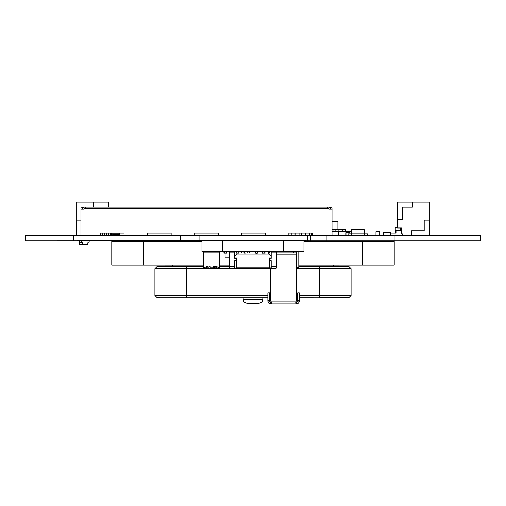 <?xml version="1.0" encoding="UTF-8"?>
<svg xmlns="http://www.w3.org/2000/svg" width="506" height="506" viewBox="0 0 506 506"><rect width="100%" height="100%" fill="white"/><g stroke="black" fill="none" stroke-linecap="round" stroke-linejoin="round"><path stroke-width="0.76" d="M234.721 258.003L234.917 256.042L236.878 254.082L236.878 253.297A1.569 1.569 0 0 0 235.309 251.722M236.878 254.082L269.047 254.082L271.007 256.042L271.203 258.003M209.022 268.205L214.512 268.205L214.512 266.238L213.336 266.238L213.336 267.807L210.199 267.807L210.199 266.238L209.022 266.238L209.022 268.205L206.865 268.205L206.865 267.415A1.176 1.176 0 0 1 208.042 266.238L206.473 266.238L206.473 267.807L209.022 267.807M214.512 267.807L217.061 267.807L217.061 266.238L215.493 266.238L216.669 266.238L216.669 267.807A0.392 0.392 0 0 0 217.061 268.205L219.617 268.205A0.392 0.392 0 0 0 220.009 267.807L220.009 266.238A1.961 1.961 0 0 1 218.042 268.205A1.961 1.961 0 0 0 220.009 266.238L220.009 252.114A0.392 0.392 0 0 0 219.617 251.722L219.617 252.114L217.65 252.114L217.65 251.722M206.865 267.415L206.865 266.238L208.042 266.238M269.047 254.082L269.047 253.297A1.569 1.569 0 0 1 270.615 251.722M201.957 240.856L201.957 251.722L303.961 251.722L303.961 240.856M225.107 253.139L225.107 257.219L229.42 257.219M256.491 253.139L256.491 254.082M244.721 251.722L244.721 252.956L243.152 252.981L243.152 251.722M247.073 251.722L247.073 252.956L247.858 252.981L247.858 251.722M240.015 251.722L240.015 252.981L241.583 252.981L241.583 251.722M249.433 251.722L249.433 252.981L251.001 252.981L251.001 251.722M214.278 268.205L214.278 268.597L206.872 268.597L206.473 268.205A0.392 0.392 0 0 0 206.865 267.807A0.392 0.392 0 0 1 206.473 268.205L205.493 268.205A1.961 1.961 0 0 1 203.526 266.238L203.526 252.114A0.392 0.392 0 0 1 203.924 251.722A0.392 0.392 0 0 0 203.526 252.114L203.924 251.722M216.669 267.415A1.176 1.176 0 0 0 215.493 266.238M205.885 251.722L205.885 252.114L203.924 252.114L203.924 266.238A1.569 1.569 0 0 0 205.493 267.807L206.473 267.807L206.473 268.205M217.65 252.114L205.885 252.114M293.436 251.722L293.436 252.899L296.573 252.899L296.573 251.722M296.573 252.899L296.573 254.157L276.497 254.157M296.427 303.904L296.427 302.335L297.686 300.703L299.255 300.703L299.255 301.076C299.071 302.778 298.135 303.72 296.427 303.904L295.605 303.075L296.168 301.076A2.353 2.353 0 0 1 296.573 300.703L296.573 254.157M270.546 268.439L270.546 300.703A2.353 2.353 0 0 1 270.957 301.076L271.52 303.075L270.957 303.904L270.957 302.335L269.439 301.076L267.87 301.076L267.87 292.917L269.439 292.917L269.439 301.076M293.436 252.899L276.497 252.899M297.686 300.703L297.686 292.917L299.255 292.917L299.255 300.703M267.87 301.076C268.053 302.784 268.996 303.72 270.691 303.904L296.168 303.904L296.427 302.335M270.691 303.904L270.691 302.335M267.87 300.703L269.439 300.703M297.686 301.076L299.255 301.076M298.787 251.722L298.787 267.415L296.573 267.415M351.417 231.248L332.012 231.248M48.993 235.29L48.993 240.856L25.3 240.856L25.3 235.29L480.7 235.29L480.7 240.856L310.475 240.856L310.475 235.29L310.475 240.856L283.562 240.742L283.562 251.722M48.993 240.856L222.362 240.742L222.362 251.722M195.917 235.29L195.917 240.856L195.917 235.29M79.202 240.856L79.202 244.664L82.775 244.664L82.503 242.191L81.321 242.191L81.321 240.856M79.202 242.311L82.516 242.311M89.17 240.856L89.17 242.191L89.17 240.856L89.17 242.191L87.993 242.191L87.715 244.664L82.775 244.664M88.873 242.311L87.993 242.191M82.497 242.191L81.618 242.311M262.81 299.286C262.576 301.671 261.267 302.98 258.882 303.214L247.118 303.214C244.733 302.98 243.424 301.671 243.19 299.286L262.81 299.286L262.81 297.718L267.87 297.73L157.277 297.711L154.918 295.359L267.87 295.359M362.846 240.856L362.846 241.514L389.525 241.526M143.154 240.856L143.154 241.514L201.957 241.514L143.154 241.526L143.154 265.062L111.769 265.062L111.769 241.526L143.154 241.526L116.475 241.526M362.846 265.062L362.846 241.526L303.961 241.526L362.846 241.514L394.231 241.526L394.231 265.062L298.787 265.062M322.936 297.73L299.255 297.718M233.601 297.73L173.501 297.718M234.695 297.73L245.979 297.718M248.111 297.73L251.729 297.718M254.069 297.73L262.159 297.718M270.128 297.73L269.439 297.711L270.128 297.718M296.573 297.73L297.686 297.718M299.255 295.359L351.082 295.359L348.723 297.711L319.691 297.711L335.383 297.711M157.277 297.711L154.918 295.359L154.918 268.68L157.277 266.327L203.526 266.327M298.787 266.327L348.723 266.327L351.082 268.68L351.082 295.359L348.723 297.711M269.439 295.359L270.546 295.359M296.573 295.359L297.686 295.359M270.546 268.68L154.918 268.68L157.277 266.327M220.009 266.327L229.42 266.327M348.723 266.327L351.082 268.68L296.573 268.68M170.617 297.718L267.87 297.718M270.546 297.718L269.439 297.718M172.578 266.327L172.578 265.074M333.422 266.327L333.422 265.074M379.247 265.062L298.787 265.074M229.42 265.074L220.009 265.074M203.526 265.074L126.753 265.062M229.42 265.062L220.009 265.062M203.526 265.062L143.154 265.062M222.362 240.742L283.562 240.742M102.863 235.29L102.863 233.051M104.274 235.29L104.274 233.051M106.785 235.29L106.785 233.051M108.195 235.29L108.195 233.051M110.706 235.29L110.706 233.051M102.863 235.246L102.345 235.404M100.871 235.404L100.852 233.051M104.793 235.404L104.774 233.051M106.785 235.246L106.266 235.404M108.714 235.404L108.701 233.051M110.706 235.246L110.188 235.404M102.357 235.246L102.357 233.051M106.279 235.246L106.279 233.051M110.207 235.246L110.207 233.051M110.706 235.012L111.415 235.012L111.415 233.051M106.785 235.012L108.195 235.012M102.863 235.012L104.274 235.012M379.886 235.29L379.892 231.64L376.129 231.482L379.734 231.482M375.977 235.29L376.129 231.482M379.892 235.246L379.892 231.64M375.971 235.246L375.971 231.64M295.055 235.246L299.059 235.246L299.059 233.051L299.065 235.29M305.573 235.246L309.805 235.29M311.373 235.29L309.805 235.246L309.805 233.051M311.373 235.246L311.373 233.051M301.215 233.051L301.215 235.246L301.57 235.246L301.57 233.051L301.576 235.29M100.852 235.246L100.549 233.051L100.549 235.29M119.258 235.246L117.455 235.29M115.887 235.29L117.455 235.17M115.494 235.246L115.887 235.17M295.055 233.051L295.055 235.29M391.018 233.051L390.74 232.659L383.447 232.659L383.219 235.29M389.493 235.29L384.693 235.29M305.573 233.051L305.573 235.29M305.573 235.132L301.646 235.29M301.646 235.132L301.646 233.051M349.899 233.835L349.899 232.659L345.977 232.659L345.977 235.29M119.258 235.17L115.494 235.17M312.316 235.29L312.316 234.227L311.373 234.227M401.138 229.009L401.138 227.991M400.354 227.991L400.354 229.009M395.256 233.051L395.256 227.871L397.526 227.871M399.974 230.306L400.322 229.022L399.974 229.218M111.965 235.29A1.176 1.176 0 0 0 112.288 235.062L112.61 234.733A0.392 0.392 0 0 1 112.889 234.62L119.258 234.62M111.415 234.62L111.453 234.62A0.392 0.392 0 0 0 111.731 234.506L112.054 234.183A1.176 1.176 0 0 1 112.889 233.835L119.258 233.835M112.889 233.835L111.415 233.835M338.286 235.29L338.286 231.248M346.136 231.248L346.136 232.659M335.839 231.248L335.839 229.281L332.012 229.281M332.999 231.248L332.999 229.281M332.012 221.438L337.913 221.438L337.913 229.281M345.687 231.248L345.687 229.281L335.839 229.281M342.853 231.248L342.853 229.281M338.141 231.248L338.141 229.281M291.88 233.051L291.88 235.29M119.258 233.051L119.258 235.29M80.928 220.142L76.691 220.142L76.691 202.096L108.474 202.096L108.474 207.156M93.566 207.156L93.566 202.096M76.653 235.29L76.691 219.319M115.494 235.29L115.494 234.62M397.526 219.749L402.238 219.749L402.238 207.194L412.434 207.194L412.434 202.096L397.526 202.096L397.526 227.991L401.454 227.991L401.454 233.873L402.631 233.873L402.631 235.29M412.434 202.096L429.309 202.096L429.309 220.142L424.205 220.142L424.205 230.736L411.65 230.736L411.65 235.29M429.347 235.29L429.309 219.319M424.205 223.557L424.205 229.129M411.65 232.501L411.928 235.29M390.505 235.29L390.505 233.051L395.996 233.051L395.996 230.306L401.252 230.306L401.252 227.991M367.71 235.29L367.71 233.835L364.573 233.835L364.282 229.68L351.525 229.68L351.234 233.835L364.573 233.835L364.472 235.29M351.335 235.29L351.234 233.835L348.096 233.835L348.096 235.29M85.52 208.036L83.56 209.206L85.52 208.029L85.52 207.156L329.659 207.156L331.828 208.036L332.012 209.206L329.381 209.206L327.42 208.029L329.381 209.206M332.012 235.29L332.012 209.206M85.286 208.573L327.66 208.573M83.56 209.206L80.928 209.206L80.928 208.535M80.928 235.29L80.928 209.206M124.084 235.29L124.084 233.051L100.549 233.051M147.625 235.29L147.625 233.051L171.161 233.051L171.161 235.29M194.702 235.29L194.702 233.051L218.238 233.051L218.238 235.29M241.779 235.29L241.779 233.051L265.321 233.051L265.321 235.29M288.856 235.29L288.856 233.051L312.398 233.051L312.398 235.29M327.42 208.029L327.42 207.156L83.281 207.156L81.118 208.029L82.497 208.029L82.497 209.206M330.443 209.206L330.443 208.061M332.012 208.535L331.822 208.029M282.582 207.156L295.137 207.156M200.193 207.156L212.748 207.156M145.273 207.156L157.821 207.156M255.119 207.156L267.674 207.156M90.346 207.156L102.901 207.156M310.045 207.156L322.594 207.156M172.729 207.156L185.285 207.156M227.656 207.156L240.211 207.156M117.809 207.156L130.365 207.156M83.281 208.099L82.497 208.573L83.281 208.099L85.514 208.099M330.443 208.573L329.659 208.099L327.426 208.099M83.281 207.156L81.118 208.036M268.338 252.114L267.87 251.722M257.668 251.722L257.668 253.139L255.315 253.139L257.668 252.956M255.315 251.722L255.315 252.956M234.917 258.003L236.878 258.003L236.485 258.395L236.878 258.003L236.878 267.807A0.392 0.392 0 0 1 236.485 268.205L229.813 268.205A0.392 0.392 0 0 1 229.42 267.807L229.42 252.114L229.028 251.722M276.89 251.722L276.497 252.114L276.497 267.807A0.392 0.392 0 0 1 276.105 268.205L269.439 268.205A0.392 0.392 0 0 1 269.047 267.807L271.203 267.908M271.203 268.205L271.203 260.748L269.439 260.748L269.439 258.395L269.047 258.003L271.203 258.395L271.203 251.722M234.721 258.395L234.721 252.114L229.813 252.114L229.813 266.238L234.721 266.238L234.721 260.748L236.878 260.698L236.485 260.748L236.485 258.395L234.721 258.395M271.203 266.238L276.497 266.238L276.497 267.415M234.721 266.238L234.721 268.205M234.721 251.722L234.721 252.114M276.105 251.722A0.392 0.392 0 0 1 276.497 252.114A0.392 0.392 0 0 0 276.105 251.722L276.105 252.114L271.203 252.114M229.813 251.722A0.392 0.392 0 0 0 229.42 252.114A0.392 0.392 0 0 1 229.813 251.722L229.42 252.114M234.721 267.908L236.878 268.205L236.878 267.807L236.485 267.908L236.485 260.748M269.439 260.748L269.047 260.698L269.439 260.748L269.439 268.205L269.047 268.205L269.047 260.698M264.733 251.722L264.733 253.139L262.374 253.139L262.374 251.722M268.338 251.722L268.338 254.082M298.787 252.114L299.255 251.722M261.981 251.722L261.981 254.082L261.981 251.722M265.909 251.722L265.909 254.082L265.909 251.722M247.073 252.956L244.721 253.139L247.073 252.956M238.838 251.722L238.838 253.139L236.865 253.139M236.485 251.722L236.485 252.254M224.322 251.722L224.322 253.139L226.675 253.139L226.675 251.722M223.146 251.722L223.146 252.956L224.322 253.139M273.196 268.205L236.878 268.205M250.919 268.205L250.919 268.597L246.213 268.597L246.213 268.205M258.066 268.205L258.066 268.597L252.096 268.597L252.096 268.205M262.064 268.205L262.064 268.597L258.452 268.597L258.471 268.205M244.645 268.205L244.645 268.597L243.86 268.597L243.86 268.205M250.135 268.597L250.135 268.205M256.808 268.205L256.808 268.597M256.023 268.597L256.023 268.205M271.007 258.003L269.047 258.003M276.105 268.205A0.392 0.392 0 0 0 276.497 267.807A0.392 0.392 0 0 1 276.105 268.205L276.105 252.114L276.497 252.114M213.336 268.205L210.199 268.205M206.872 268.597L206.891 268.205M203.526 266.238A1.961 1.961 0 0 0 205.493 268.205L203.924 268.205A0.392 0.392 0 0 1 203.526 267.807L203.526 266.238L203.924 266.238M217.061 268.205A0.392 0.392 0 0 1 216.669 267.807L216.669 268.205L218.042 267.807A1.569 1.569 0 0 0 219.617 266.238L219.617 252.114L220.009 252.114A0.392 0.392 0 0 0 219.617 251.722M216.669 268.205L214.512 268.205M218.042 267.807L218.042 268.205M219.617 266.238L220.009 266.238M205.493 268.205L205.493 267.807M270.957 301.076L296.168 301.076M307.338 235.29L307.338 240.856M199.054 235.29L199.054 240.856M326.168 235.29L326.168 240.856M395.028 235.29L395.028 240.856M180.231 235.29L180.231 240.856M457.007 235.29L457.007 240.856M73.37 235.29L73.37 240.856M79.202 242.191L81.321 242.191M186.309 297.711L186.309 266.327M319.691 266.327L319.691 297.711M104.774 235.246L104.274 235.246M108.701 235.246L108.195 235.246M299.059 235.094L295.055 235.094M305.573 235.094L309.805 235.094M295.055 235.132L291.88 235.132M348.096 235.132L345.977 235.132M349.899 232.931L345.977 232.931M119.258 234.936L115.494 234.936M83.56 207.156L83.56 208.099M329.381 207.156L329.381 208.099M330.443 208.029L331.828 208.029M229.42 266.238L229.813 266.238L229.813 268.205A0.392 0.392 0 0 1 229.42 267.807M264.733 252.956L262.374 252.956M296.82 251.722L296.82 267.415M238.838 252.956L236.84 252.956M224.322 252.956L226.675 252.956M250.723 268.597L250.723 268.205M250.331 268.205L250.331 268.597M247.054 268.205L247.054 268.597M246.915 268.597L246.915 268.205M246.409 268.205L246.409 268.597M259.983 268.205L259.983 268.597M259.711 268.597L259.711 268.205M257.883 268.597L257.883 268.205M256.612 268.597L256.612 268.205M256.219 268.205L256.219 268.597M252.88 268.597L252.88 268.205M244.449 268.597L244.449 268.205M244.056 268.205L244.056 268.597M236.878 267.807L269.047 267.807M243.19 299.286L243.19 297.73M401.252 229.009L400.176 229.009M258.452 268.597L258.452 268.205"/></g></svg>
